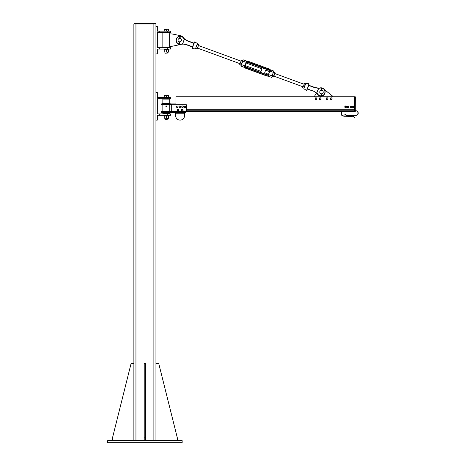 <?xml version="1.0" encoding="UTF-8"?>
<svg xmlns="http://www.w3.org/2000/svg" width="466" height="466" viewBox="0 0 466 466"><rect width="100%" height="100%" fill="white"/><g stroke="black" fill="none" stroke-linecap="round" stroke-linejoin="round"><path stroke-width="0.7" d="M182.159 442.7L107.663 442.7L107.663 440.632L182.159 440.632L182.159 442.7M133.876 440.632L133.876 23.987L155.947 23.987L155.947 440.632L155.947 120.135L155.947 363.375L158.708 363.375L177.33 437.871L177.33 440.632M155.947 440.632L155.947 23.987L155.947 26.323L157.327 26.323L157.327 31.152L170.434 31.152L170.434 32.533L157.327 32.533L157.327 47.707L170.434 47.707L170.434 49.087L167.236 49.087L167.236 47.707M159.739 47.707L159.739 49.087L157.327 49.087L157.327 53.916L155.947 53.916L155.947 92.542L157.327 92.542L157.327 97.371L159.739 97.371L159.739 98.751L170.434 98.751L170.434 97.371L159.739 97.371M134.389 23.987L134.389 23.3L155.428 23.3L155.428 23.987L155.428 23.3M133.876 23.987L133.876 363.375L131.115 363.375L112.487 437.871L112.487 440.632M144.221 440.632L144.221 363.375L145.602 363.375L145.602 440.632M144.221 437.871L145.602 437.871M159.739 113.925L170.434 113.925L170.434 115.306L159.739 115.306L159.739 113.925L157.327 113.925L157.327 98.751L159.739 98.751M159.739 115.306L157.327 115.306L157.327 120.135L155.947 120.135M171.296 112.085L185.439 112.085L185.439 111.514L161.463 111.514L161.463 112.545L185.608 112.545L185.608 111.496M171.296 112.545L171.296 104.267L185.439 104.267A1.037 1.037 0 0 1 186.47 105.304L186.47 110.477A1.037 1.037 0 0 1 185.439 111.514M175.95 103.924L161.463 103.924L161.463 104.617L171.296 104.617M162.844 103.236L169.74 103.236L169.74 99.095L162.844 99.095L162.844 103.236L162.156 103.924M169.74 113.238L162.844 113.238L162.844 113.582L169.74 113.582L170.434 112.545M175.606 112.545L175.606 113.238L184.571 113.238L184.571 112.545M184.571 113.238L184.571 115.65A4.485 4.485 0 0 1 180.092 120.135A4.485 4.485 0 0 1 175.606 115.65L175.606 113.238M175.863 104.267L175.863 103.924M171.296 103.924L171.296 104.267M162.844 104.617L162.844 111.514M164.224 99.095L168.366 99.095M168.366 113.582L164.224 113.582M166.624 106.149L166.513 106.72L165.855 106.341L166.077 105.957L166.624 106.149A0.379 0.379 0 0 1 166.292 106.72A0.379 0.379 0 0 1 165.966 106.149A0.379 0.379 0 0 1 166.624 106.149M166.292 105.992A0.349 0.349 0 0 1 166.642 106.341A0.349 0.349 0 0 1 166.292 106.685A0.349 0.349 0 0 1 165.948 106.341A0.349 0.349 0 0 1 166.292 105.992M168.366 118.364L164.224 118.183L168.366 118.364M168.366 115.999L164.224 115.999M168.366 118.183L168.366 116.18M166.292 118.183L166.292 116.18M164.224 118.183L164.224 116.18M164.003 115.999L168.587 115.999L168.587 115.306M165.127 119.447L167.673 119.238L165.127 119.447M168.366 95.623L167.329 95.443L168.366 95.443L168.366 97.371L164.224 97.371L164.224 95.443L167.329 95.443L164.224 95.623M166.292 97.371L166.292 95.623M176.608 107.145L176.719 106.376A0.775 0.775 0 0 0 177.22 107.623L176.608 107.145M176.998 106.027L177.441 106.091A0.775 0.775 0 0 0 176.719 106.376L176.998 106.027M177.884 106.155L178.053 106.568A0.775 0.775 0 0 0 177.441 106.091L177.884 106.155M177.942 107.337L177.22 107.623A0.775 0.775 0 0 0 178.053 106.568L177.942 107.337M178.967 106.871L179.346 106.196A0.775 0.775 0 0 0 179.369 107.535L178.967 106.871M179.725 105.963L180.121 106.178A0.775 0.775 0 0 0 179.346 106.196L179.725 105.963M180.511 106.394L180.523 106.842A0.775 0.775 0 0 0 180.121 106.178L180.511 106.394M180.15 107.518L179.369 107.535A0.775 0.775 0 0 0 180.523 106.842L180.15 107.518M181.728 106.9L182.084 106.207A0.775 0.775 0 0 0 182.154 107.547L181.728 106.9M182.456 105.963L182.858 106.166A0.775 0.775 0 0 0 182.084 106.207L182.456 105.963M183.255 106.37L183.278 106.813A0.775 0.775 0 0 0 182.858 106.166L183.255 106.37M182.928 107.506L182.154 107.547A0.775 0.775 0 0 0 183.278 106.813L182.928 107.506M184.186 107.104L184.338 106.347A0.775 0.775 0 0 0 184.769 107.617L184.186 107.104M184.629 106.009L185.072 106.097A0.775 0.775 0 0 0 184.338 106.347L184.629 106.009M185.509 106.184L185.654 106.609A0.775 0.775 0 0 0 185.072 106.097L185.509 106.184M185.503 107.366L184.769 107.617A0.775 0.775 0 0 0 185.654 106.609L185.503 107.366M182.445 109.679L182.847 110.238A0.687 0.687 0 0 0 181.757 109.743L182.445 109.679M182.888 110.634L182.561 110.867A0.687 0.687 0 0 0 182.847 110.238L182.888 110.634M182.241 111.1L181.874 110.937A0.687 0.687 0 0 0 182.561 110.867L182.241 111.1M181.472 110.372L181.757 109.743A0.687 0.687 0 0 0 181.874 110.937L181.472 110.372M178.495 109.801L178.694 110.465A0.687 0.687 0 0 0 177.82 109.644L178.495 109.801M178.6 110.85L178.222 110.966A0.687 0.687 0 0 0 178.694 110.465L178.6 110.85M177.837 111.083L177.546 110.809A0.687 0.687 0 0 0 178.222 110.966L177.837 111.083M177.348 110.151L177.82 109.644A0.687 0.687 0 0 0 177.546 110.809L177.348 110.151M182.159 109.359A0.949 0.949 0 0 1 182.981 110.78A0.949 0.949 0 0 1 181.338 110.78A0.949 0.949 0 0 1 182.159 109.359M178.018 109.359A0.949 0.949 0 0 1 178.845 110.78A0.949 0.949 0 0 1 177.196 110.78A0.949 0.949 0 0 1 178.018 109.359M177.995 109.592L177.995 109.498A0.81 0.81 0 0 0 177.325 110.716A0.81 0.81 0 0 0 178.717 110.716A0.81 0.81 0 0 0 178.047 109.498M182.13 109.539L182.13 109.498A0.81 0.81 0 0 0 181.466 110.716A0.81 0.81 0 0 0 182.853 110.716A0.81 0.81 0 0 0 182.189 109.498M159.739 31.152L159.739 32.533M159.739 49.087L167.236 49.087M184.28 39.086L182.637 44.142A9.104 9.104 0 0 0 181.42 44.276A4.485 4.485 0 0 1 180.651 44.509L171.814 46.326L169.636 46.326L169.636 33.907L171.814 33.907L180.651 35.725A4.485 4.485 0 0 1 183.709 38.026A9.104 9.104 0 0 0 184.553 38.923L184.553 38.923A9.104 9.104 0 0 1 183.517 37.781A4.142 4.142 0 0 0 176.894 37.845A4.142 4.142 0 0 0 178.816 44.188A4.142 4.142 0 0 1 176.894 37.845A4.142 4.142 0 0 1 183.517 37.781L183.348 37.915A9.32 9.32 0 0 0 184.326 39.004L184.472 39.144M169.74 33.907L169.74 32.876L162.844 32.876L162.844 47.363L169.74 47.363L169.74 46.326M168.278 32.533L164.224 32.876M168.366 47.363L164.224 47.363M165.127 53.223L167.673 53.019L165.127 53.223M168.366 29.405L167.329 29.218L168.366 29.218L168.366 31.152L164.224 31.152L164.224 29.218L167.329 29.218L164.224 29.405M166.292 31.152L166.292 29.405M168.366 52.145L164.224 51.959L168.366 52.145M168.366 49.775L164.224 49.775M168.366 51.959L168.366 49.961M166.292 51.959L166.292 49.961M164.224 51.959L164.224 49.961M164.003 49.775L168.587 49.775L168.587 49.087M341.992 111.595L354.609 111.595L341.992 111.595A2.586 2.586 0 0 0 343.92 115.912L343.92 116.255L348.23 116.319L348.23 115.877L348.253 116.535L348.23 115.813L349.826 115.877L349.803 115.154L349.803 115.824L348.253 115.824L348.253 115.154L348.23 115.877M341.549 111.595L185.608 111.595L341.549 111.595L341.304 114.653L341.753 115.294L343.92 116.255L343.92 115.912L348.23 115.912M354.609 109.825L186.47 109.825L354.609 109.825L354.609 96.771L332.538 96.771L332.538 96.083L324.435 89.606A4.142 4.142 0 0 0 320.13 87.899A9.104 9.104 0 0 1 318.604 88.097L315.057 87.55L308.847 85.272M316.443 93.095L314.602 96.083L314.602 96.771L175.95 96.771L175.95 104.267M354.609 96.771L175.95 96.771M354.609 111.595L185.608 111.595L354.609 111.595L354.609 110.774L186.429 110.774M316.833 98.501L316.554 99.328A0.868 0.868 0 0 0 316.263 97.848L316.833 98.501M316.175 99.654L315.703 99.497A0.868 0.868 0 0 0 316.554 99.328L316.175 99.654M315.226 99.334L315.127 98.844A0.868 0.868 0 0 0 315.703 99.497L315.226 99.334M315.406 98.017L316.263 97.848A0.868 0.868 0 0 0 315.127 98.844L315.406 98.017M320.882 98.25L320.864 99.124A0.868 0.868 0 0 0 320.136 97.802L320.882 98.25M320.602 99.549L320.101 99.543A0.868 0.868 0 0 0 320.864 99.124L320.602 99.549M319.6 99.532L319.361 99.089A0.868 0.868 0 0 0 320.101 99.543L319.6 99.532M319.379 98.221L320.136 97.802A0.868 0.868 0 0 0 319.361 99.089L319.379 98.221M326.328 98.145L327.132 97.808A0.868 0.868 0 0 0 326.217 99.008L326.328 98.145M327.627 97.877L327.819 98.338A0.868 0.868 0 0 0 327.132 97.808L327.627 97.877M328.012 98.804L327.709 99.2A0.868 0.868 0 0 0 327.819 98.338L328.012 98.804M326.905 99.532L326.217 99.008A0.868 0.868 0 0 0 327.709 99.2L326.905 99.532M331.361 97.825L331.99 98.425A0.868 0.868 0 0 0 330.528 98.076L331.361 97.825M332.13 98.909L331.786 99.27A0.868 0.868 0 0 0 331.99 98.425L332.13 98.909M331.442 99.637L330.953 99.514A0.868 0.868 0 0 0 331.786 99.27L331.442 99.637M330.324 98.92L330.528 98.076A0.868 0.868 0 0 0 330.953 99.514L330.324 98.92M193.413 42.93L187.617 40.804L193.85 43.088L187.617 40.804L184.553 38.923M181.42 44.276A9.104 9.104 0 0 1 182.515 44.148L182.515 44.148M182.532 43.839L184.484 39.161L187.524 41.002L193.734 43.28L193.431 44.864L194.508 41.928M182.637 44.142A9.104 9.104 0 0 0 181.111 44.34A4.142 4.142 0 0 1 179.031 44.258A4.142 4.142 0 0 0 181.111 44.34L181.064 44.13A9.32 9.32 0 0 1 182.521 43.926L186.19 44.689L192.429 46.973L192.178 48.283L192.528 47.049M185.724 39.843L187.524 41.002M192.703 47.421L192.178 48.283M192.569 47.165L192.708 46.839L186.249 44.48L182.736 43.909M192.883 46.827L186.19 44.689M193.373 45.115L192.662 46.856L193.373 45.115M192.971 46.6L193.046 46.28M193.827 43.082L194.106 43.501M196.798 45.697L197.334 44.317M193.873 44.02L194.025 43.728M193.204 45.313L192.685 46.227M186.249 44.48L192.4 46.967M318.523 88.319L318.727 88.307A9.32 9.32 0 0 0 320.177 88.109A3.92 3.92 0 0 1 324.837 91.051A3.92 3.92 0 0 1 321.959 95.746M307.269 89.14L306.494 90.392L303.826 88.732L305.824 83.274L308.941 83.734L307.991 86.892L308.783 85.482L314.993 87.759L318.505 88.324L316.769 93.095L318.709 88.4M315.523 92.396L316.967 93.153M317.725 94.452A9.104 9.104 0 0 0 316.694 93.316L316.921 93.229A9.32 9.32 0 0 1 317.899 94.324L317.725 94.452A4.142 4.142 0 0 0 320.911 96.078A4.142 4.142 0 0 1 317.725 94.452A9.104 9.104 0 0 0 316.781 93.404L316.63 93.258M321.156 96.078A4.142 4.142 0 0 0 321.814 96.002A4.142 4.142 0 0 1 321.156 96.078M322.041 95.949A4.142 4.142 0 0 0 325.041 90.986A4.142 4.142 0 0 0 320.13 87.899A4.142 4.142 0 0 1 325.041 90.986A4.142 4.142 0 0 1 322.041 95.949M308.201 85.954L308.276 85.639M308.544 84.818L308.539 85.394L308.818 85.261L309.069 83.95L308.684 85.109M318.732 88.091L318.732 88.091A9.104 9.104 0 0 0 320.13 87.899A4.142 4.142 0 0 1 324.435 89.606M316.763 93.078L313.717 91.237L307.263 88.872L306.89 89.309M313.717 91.237L307.42 89.157L307.991 86.892L307.17 89.192M307.141 88.738L307.17 89.058M309.261 85.424L315.057 87.55L308.358 85.412L308.719 85.191M308.358 85.412L308.678 85.08M304.828 85.499L303.826 88.732M307.368 88.22L307.875 87.381M307.682 88.412L307.222 88.511M179.544 38.404L180.179 38.451M179.288 41.783L179.626 41.841M178.024 40A1.724 1.724 0 0 1 180.709 38.69A1.724 1.724 0 0 1 180.505 41.666A1.724 1.724 0 0 1 178.024 40M321.156 93.812L321.843 93.812M321.499 90.392L321.156 90.427L321.499 90.392M319.775 92.117A1.724 1.724 0 0 0 322.361 93.614A1.724 1.724 0 0 0 322.361 90.625A1.724 1.724 0 0 0 319.775 92.117M320.748 96.509L321.429 95.21L320.748 96.509L321.255 93.829M321.429 90.398L321.429 89.315L321.255 90.41M321.744 90.41L321.948 89.029L321.575 89.315L321.948 89.029A0.524 0.524 0 0 0 321.161 88.354A0.524 0.524 0 0 0 321.051 89.029L321.255 89.361M321.575 93.841L321.575 95.21L321.744 93.829M321.575 95.21L322 96.316L321.744 95.175M322 96.316L321.499 95.175L320.905 96.567M321.75 88.884L321.499 89.361L321.249 88.884L321.499 88.47L321.75 88.884M178.694 44.445L179.462 43.192L178.694 44.445L179.387 41.806L179.294 43.152M179.69 37.35L179.66 36.925A0.355 0.355 0 0 1 180.225 36.505A0.355 0.355 0 0 1 180.266 36.965L180.01 37.321L180.4 37.064A0.524 0.524 0 0 0 179.66 36.336A0.524 0.524 0 0 0 179.509 37A0.524 0.524 0 0 1 180.342 36.383A0.524 0.524 0 0 1 180.4 37.064L180.266 36.965M179.701 41.841L179.608 43.204L179.87 41.841M180.103 38.433L180.173 37.385M179.608 43.204L179.958 44.34L179.777 43.187M179.958 44.34L179.538 43.169L178.851 44.515M180.214 36.907L179.934 37.367L179.719 36.872L179.993 36.482L180.214 36.907M268.503 74.35L264.682 72.748L265.632 70.156L269.523 71.583A1.078 1.078 20.1 0 0 268.87 70.226L247.58 62.415A1.078 1.078 20.1 0 0 246.205 63.032L261.979 68.817L261.03 71.403L245.256 65.619M269.587 71.403L268.579 74.146L269.849 71.49A1.351 1.351 20.1 0 0 269.045 69.754L268.946 70.022A1.078 1.078 -159.9 0 1 269.587 71.403L269.849 71.49M271.876 77.175L272.278 76.086M272.348 75.882L273.361 72.335L272.068 75.859L268.643 74.601L268.789 75.568C267.665 76.109 267.647 76.168 268.731 75.725M270.647 70.5A2.149 2.149 20.1 0 0 269.307 69.038L270.653 70.517L269.936 71.077L273.361 72.335L273.822 71.071L273.985 71.426M242.553 60.865L242.903 60.027L242.792 61.122L243.252 59.858L242.903 60.027M242.501 61.116L241.499 64.646L242.792 61.122L246.217 62.374L246.048 61.477L248.017 61.227A2.149 2.149 20.1 0 0 246.048 61.477M241.266 64.483L241.068 64.908M268.643 74.601A1.357 1.357 -159.9 0 1 267.105 75.038L268.579 74.146A1.078 1.078 -159.9 0 1 267.199 74.787L245.902 66.976A1.078 1.078 -159.9 0 1 245.267 65.595L246.269 62.852A1.078 1.078 -159.9 0 1 247.65 62.211L247.749 61.943A1.351 1.351 20.1 0 0 246.019 62.747L245.011 65.49A1.351 1.351 20.1 0 0 245.815 67.221L267.105 75.032A1.351 1.351 20.1 0 0 268.841 74.234M244.132 66.702C244.673 67.739 244.691 67.687 244.19 66.539L244.924 65.904L241.499 64.646L240.957 66.131L240.788 65.776M244.598 67.465L240.957 66.131M267.88 76.005L271.521 77.344M302.9 86.367L303.413 84.975M304.187 83.292L303.931 83.565L304.187 83.292L305.323 83.705L305.347 84.084L305.323 83.705M303.983 87.806L304.147 87.358M303.15 86.123L304.286 86.536M303.948 83.938L305.084 84.352M302.585 87.66L303.721 88.074M273.099 73.844L272.249 76.168M275.051 72.783L273.565 76.832M273.868 72.172L273.612 72.44L273.868 72.172L275.033 72.958L275.01 72.591M273.664 76.686L275.033 72.958M272.272 76.535L273.408 76.948M272.837 74.985L273.973 75.405M273.641 72.807L274.777 73.22M198.708 44.818L197.246 48.796M197.304 48.714L198.697 44.917L197.502 44.212M198.697 44.917L198.644 44.625M197.077 48.901L195.936 48.481M198.469 45.097L197.334 44.684M197.683 47.235L196.547 46.816M239.722 64.413L241.138 60.871L239.745 64.244M242.53 61.034L242.017 62.432L242.53 61.034M241.365 60.254L241.114 60.51L242.506 60.673M241.161 64.768L242.017 62.432M239.769 64.611L240.905 65.024M240.34 63.05L241.475 63.469M241.138 60.871L242.279 61.291M355.302 96.94L354.655 96.771L355.255 96.771L355.255 111.601L355.302 96.811L354.609 96.811M354.655 111.601L355.255 111.601L354.609 111.555L354.655 96.94L175.95 96.94M186.47 109.778L354.609 109.778L354.609 110.821L186.412 110.821M345.125 114.141L344.828 114.316L345.125 114.141A2.586 2.586 0 0 0 347.368 115.434L347.368 115.778L348.23 115.778M349.826 115.778L350.17 115.778L350.193 116.535L350.193 115.865L351.766 115.877L351.766 115.178L355.645 115.434A2.347 2.347 0 0 0 357.993 113.087A2.347 2.347 0 0 0 355.645 110.739L355.302 110.39M351.766 115.778L355.645 115.778L355.645 115.434L355.645 115.778C359.123 113.984 359.123 112.189 355.645 110.39L355.302 110.739M349.826 115.749L349.803 116.535L350.17 115.778M351.766 115.749L351.743 116.535L352.197 116.255A2.586 2.586 0 0 1 354.434 117.549L354.737 117.374L354.434 117.549M351.766 116.512L351.766 115.877M348.23 115.749L348.23 115.178M349.826 116.512L349.826 115.877M353.228 106.44A0.414 0.414 0 0 1 353.589 107.058A0.414 0.414 0 0 1 352.873 107.058A0.414 0.414 0 0 1 353.228 106.44M353.228 106.335A0.518 0.518 0 0 0 352.715 106.848A0.518 0.518 0 0 0 353.228 107.366A0.518 0.518 0 0 0 353.746 106.848A0.518 0.518 0 0 0 353.228 106.335M348.055 106.44A0.414 0.414 0 0 1 348.411 107.058A0.414 0.414 0 0 1 347.7 107.058A0.414 0.414 0 0 1 348.055 106.44M348.055 106.335A0.518 0.518 0 0 0 347.537 106.848A0.518 0.518 0 0 0 348.055 107.366A0.518 0.518 0 0 0 348.574 106.848A0.518 0.518 0 0 0 348.055 106.335M353.228 107.512A0.658 0.658 0 0 1 352.657 106.522A0.658 0.658 0 0 1 353.805 106.522A0.658 0.658 0 0 1 353.228 107.512M354.009 107.296L353.228 107.745L352.453 107.296L352.453 106.405L353.228 105.957L354.009 106.405L354.009 107.296M348.055 107.512A0.658 0.658 0 0 1 347.485 106.522A0.658 0.658 0 0 1 348.626 106.522A0.658 0.658 0 0 1 348.055 107.512M348.83 107.296L348.055 107.745L347.281 107.296L347.281 106.405L348.055 105.957L348.83 106.405L348.83 107.296M350.816 106.44A0.414 0.414 0 0 1 351.172 107.058A0.414 0.414 0 0 1 350.461 107.058A0.414 0.414 0 0 1 350.816 106.44M350.816 106.335A0.518 0.518 0 0 0 350.298 106.848A0.518 0.518 0 0 0 350.816 107.366A0.518 0.518 0 0 0 351.335 106.848A0.518 0.518 0 0 0 350.816 106.335M345.644 106.44A0.414 0.414 0 0 1 345.999 107.058A0.414 0.414 0 0 1 345.289 107.058A0.414 0.414 0 0 1 345.644 106.44M345.644 106.335A0.518 0.518 0 0 0 345.125 106.848A0.518 0.518 0 0 0 345.644 107.366A0.518 0.518 0 0 0 346.162 106.848A0.518 0.518 0 0 0 345.644 106.335M350.816 107.512A0.658 0.658 0 0 1 350.246 106.522A0.658 0.658 0 0 1 351.387 106.522A0.658 0.658 0 0 1 350.816 107.512M351.591 107.296L350.816 107.745L350.042 107.296L350.042 106.405L350.816 105.957L351.591 106.405L351.591 107.296M345.644 107.512A0.658 0.658 0 0 1 345.073 106.522A0.658 0.658 0 0 1 346.215 106.522A0.658 0.658 0 0 1 345.644 107.512M346.419 107.296L345.644 107.745L344.869 107.296L344.869 106.405L345.644 105.957L346.419 106.405L346.419 107.296M135.944 23.3L135.944 440.632M153.879 23.3L153.879 440.632M167.236 115.306L167.236 113.925M167.236 97.371L167.236 98.751M166.292 111.514L166.292 112.545M166.292 103.924L166.292 104.617M166.292 106.091L166.292 106.592L166.292 106.091M167.236 31.152L167.236 32.533M355.302 111.252L186.126 111.252M181.064 44.13A3.92 3.92 0 0 1 180.097 44.218M179.853 44.2A3.92 3.92 0 0 1 179.125 44.06M178.909 43.99A3.92 3.92 0 0 1 179.567 36.43M180.33 36.377A3.92 3.92 0 0 1 183.348 37.915M194.747 41.847L197.421 43.507L195.417 48.965L192.307 48.505M193.565 43.827L193.367 44.858M308.043 86.926L308.562 86.012M321.738 95.798A3.92 3.92 0 0 1 321.237 95.856M320.992 95.862A3.92 3.92 0 0 1 317.899 94.324M321.429 95.21L321.429 93.841M321.575 89.315L321.575 90.398M321.051 89.029L321.196 88.936A0.355 0.355 0 0 1 321.732 88.482A0.355 0.355 0 0 1 321.802 88.936M321.429 89.315L321.196 88.936M179.462 43.192L179.556 41.835M179.789 38.393L179.864 37.315M180.01 37.321L179.934 38.404M268.87 70.226L247.58 62.415L268.946 70.022L269.511 71.607M267.199 74.787L245.815 67.221A1.357 1.357 -159.9 0 1 244.924 65.904M245.902 66.976L245.011 65.49M246.217 62.374A1.357 1.357 -159.9 0 1 247.755 61.937L269.045 69.749L247.749 61.943M269.307 69.038L248.017 61.227L269.307 69.038L269.045 69.749A1.357 1.357 -159.9 0 1 269.936 71.077M244.19 66.539A2.149 2.149 20.1 0 0 245.53 68.007L266.82 75.818L267.105 75.038L245.815 67.226L245.471 68.164A2.149 2.149 -159.9 0 1 244.475 67.419L245.465 68.164L266.762 75.975L268.002 76.051A2.149 2.149 -159.9 0 1 266.762 75.975L245.465 68.164M268.789 75.568A2.149 2.149 20.1 0 1 266.82 75.818L266.762 75.975M248.017 61.227L247.755 61.937M344.828 114.316L347.368 115.778L347.368 115.434L348.23 115.434M352.197 116.255L352.197 115.912L352.197 116.255M351.766 115.178L351.743 115.824L350.193 115.824L350.17 115.178M155.947 23.987L155.947 26.323M155.947 53.916L155.947 92.542M169.74 103.236L170.434 103.924M162.844 113.238L162.156 112.545M169.74 111.514L169.74 104.617M166.647 106.341A0.355 0.355 0 0 0 166.292 105.986A0.355 0.355 0 0 0 165.943 106.341A0.355 0.355 0 0 0 166.292 106.691A0.355 0.355 0 0 0 166.647 106.341M164.912 118.364L164.912 119.238M167.673 118.364L167.673 119.238M164.912 52.145L164.912 53.019M167.673 52.145L167.673 53.019M273.822 71.071L270.303 69.784M246.776 61.151L243.252 59.858M247.58 62.415L246.199 63.056M197.526 48.109L239.955 63.673M198.475 45.517L240.905 61.087M273.874 76.115L302.772 86.717M274.824 73.529L303.721 84.13M350.17 115.434L349.826 115.434M354.737 117.374L351.766 115.912M350.17 115.912L349.826 115.912M351.743 116.535L350.193 116.535M351.743 115.154L350.193 115.154M348.253 115.154L349.803 115.154M348.253 116.535L349.803 116.535"/></g></svg>
